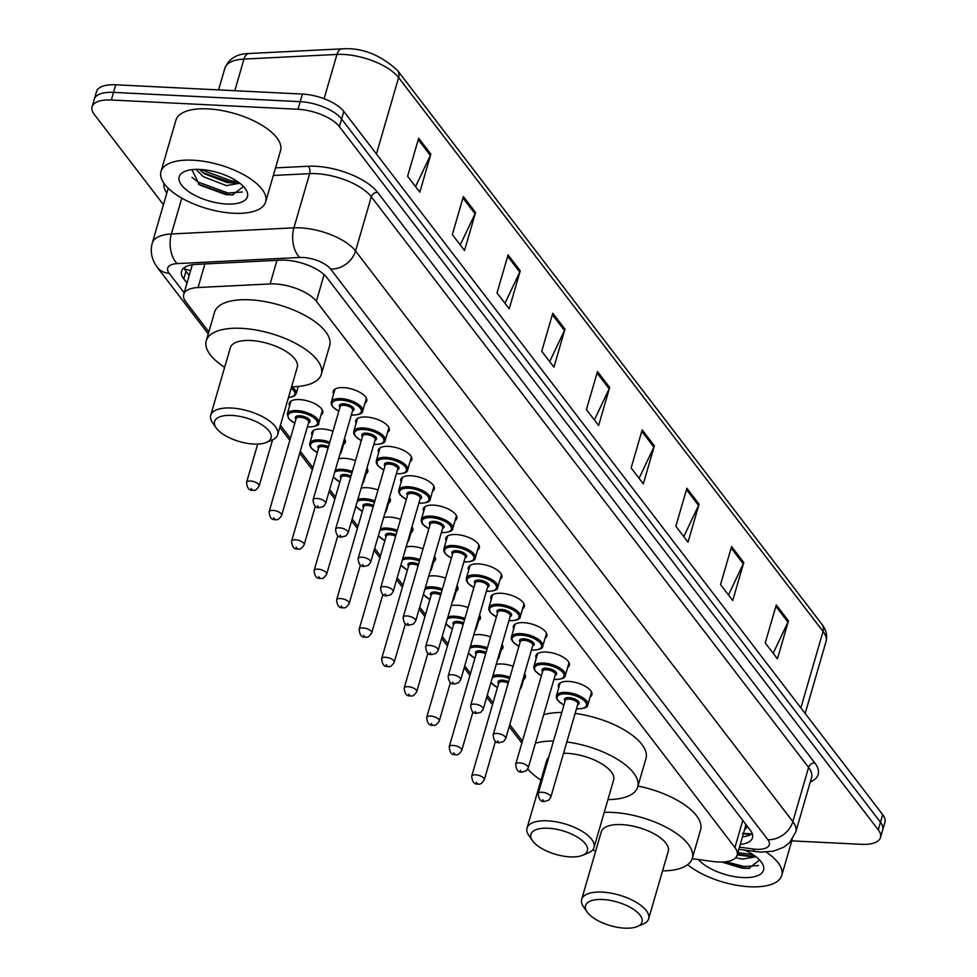 <?xml version="1.0" encoding="UTF-8"?>
<svg xmlns="http://www.w3.org/2000/svg" width="977" height="977" viewBox="0 0 977 977"><rect width="100%" height="100%" fill="white"/><g stroke="black" fill="none" stroke-linecap="round" stroke-linejoin="round"><path stroke-width="1.47" d="M496.206 664.458A17.439 7.291 16.2 0 1 502.141 663.994A17.439 7.291 16.2 0 1 513.108 666.265M473.686 635.074A17.439 7.291 16.2 0 1 479.634 634.61A17.439 7.291 16.2 0 1 490.601 636.882M451.179 605.691A17.439 7.291 16.2 0 1 457.114 605.227A17.439 7.291 16.2 0 1 468.081 607.511M428.659 576.308A17.439 7.291 16.2 0 1 434.606 575.844A17.439 7.291 16.2 0 1 445.561 578.128M406.151 546.925A17.439 7.291 16.2 0 1 412.086 546.473A17.439 7.291 16.2 0 1 423.053 548.744M383.631 517.554A17.439 7.291 16.2 0 1 389.579 517.089A17.439 7.291 16.2 0 1 400.533 519.361M361.124 488.17A17.439 7.291 16.2 0 1 367.059 487.706A17.439 7.291 16.2 0 1 378.026 489.978M338.604 458.787A17.439 7.291 16.2 0 1 344.551 458.323A17.439 7.291 16.2 0 1 355.506 460.607M312.139 435.302A17.439 7.291 16.2 0 1 311.797 432.567A17.439 7.291 16.2 0 1 322.031 428.952A17.439 7.291 16.2 0 1 332.998 431.223M289.619 405.931A17.439 7.291 16.2 0 1 289.277 403.183A17.439 7.291 16.2 0 1 299.524 399.569A17.439 7.291 16.2 0 1 322.764 412.917A17.439 7.291 16.2 0 1 321.018 415.042M536.226 658.4A17.439 7.291 16.2 0 1 535.897 655.665A17.439 7.291 16.2 0 1 546.131 652.05A17.439 7.291 16.2 0 1 569.371 665.398A17.439 7.291 16.2 0 1 567.625 667.523M513.719 629.029A17.439 7.291 16.2 0 1 513.377 626.281A17.439 7.291 16.2 0 1 523.611 622.667A17.439 7.291 16.2 0 1 546.864 636.015A17.439 7.291 16.2 0 1 545.105 638.14M491.199 599.646A17.439 7.291 16.2 0 1 490.857 596.91A17.439 7.291 16.2 0 1 501.103 593.283A17.439 7.291 16.2 0 1 524.344 606.632A17.439 7.291 16.2 0 1 522.597 608.769M468.691 570.263A17.439 7.291 16.2 0 1 468.349 567.527A17.439 7.291 16.2 0 1 478.583 563.9A17.439 7.291 16.2 0 1 501.836 577.248A17.439 7.291 16.2 0 1 500.077 579.385M558.746 687.784A17.439 7.291 16.2 0 1 558.404 685.048A17.439 7.291 16.2 0 1 568.638 681.421A17.439 7.291 16.2 0 1 591.891 694.781A17.439 7.291 16.2 0 1 590.132 696.906M446.171 540.879A17.439 7.291 16.2 0 1 445.83 538.144A17.439 7.291 16.2 0 1 456.076 534.529A17.439 7.291 16.2 0 1 479.316 547.877A17.439 7.291 16.2 0 1 477.57 550.002M423.664 511.508A17.439 7.291 16.2 0 1 423.322 508.761A17.439 7.291 16.2 0 1 433.556 505.146A17.439 7.291 16.2 0 1 456.809 518.494A17.439 7.291 16.2 0 1 455.05 520.619M401.144 482.125A17.439 7.291 16.2 0 1 400.802 479.389A17.439 7.291 16.2 0 1 411.048 475.762A17.439 7.291 16.2 0 1 434.289 489.111A17.439 7.291 16.2 0 1 432.542 491.248M378.636 452.742A17.439 7.291 16.2 0 1 378.294 450.006A17.439 7.291 16.2 0 1 388.528 446.379A17.439 7.291 16.2 0 1 411.781 459.727A17.439 7.291 16.2 0 1 410.022 461.865M356.117 423.359A17.439 7.291 16.2 0 1 355.775 420.623A17.439 7.291 16.2 0 1 366.021 417.008A17.439 7.291 16.2 0 1 389.261 430.356A17.439 7.291 16.2 0 1 387.515 432.481M333.609 393.987A17.439 7.291 16.2 0 1 333.267 391.24A17.439 7.291 16.2 0 1 343.501 387.625A17.439 7.291 16.2 0 1 366.754 400.973A17.439 7.291 16.2 0 1 364.995 403.098M692.18 858.698L712.697 861.482A32.693 13.654 -163.8 0 0 717.948 861.983A32.693 13.654 -163.8 0 0 737.146 855.193A32.693 13.654 -163.8 0 0 734.924 847.523L316.365 301.295A32.693 13.654 -163.8 0 0 270.116 283.928L198.038 287.531A32.693 13.654 -163.8 0 0 183.725 294.333A32.693 13.654 -163.8 0 0 185.935 302.003L208.834 331.887M744.694 829.18A10.894 4.555 -163.8 0 0 745.866 824.893L745.646 824.612A32.693 13.654 16.2 0 1 745.427 826.664L737.146 855.193M280.423 425.3L290.413 438.343M300.293 451.227L312.933 467.727M329.664 489.562L335.441 497.11M352.172 518.946L357.961 526.481M374.692 548.329L380.468 555.864M397.199 577.7L402.988 585.247M419.719 607.083L425.496 614.631M442.239 636.467L448.016 644.014M464.747 665.85L470.523 673.385M487.267 695.233L493.043 702.768M509.774 724.604L522.414 741.103M524.551 673.727A17.439 7.291 16.2 0 1 525.394 677.342A17.439 7.291 16.2 0 1 523.635 679.467M502.044 644.356A17.439 7.291 16.2 0 1 502.874 647.959A17.439 7.291 16.2 0 1 501.128 650.084M479.524 614.973A17.439 7.291 16.2 0 1 480.366 618.575A17.439 7.291 16.2 0 1 478.608 620.713M457.016 585.589A17.439 7.291 16.2 0 1 457.847 589.192A17.439 7.291 16.2 0 1 456.1 591.329M434.496 556.206A17.439 7.291 16.2 0 1 435.339 559.821A17.439 7.291 16.2 0 1 433.58 561.946M411.989 526.835A17.439 7.291 16.2 0 1 412.819 530.438A17.439 7.291 16.2 0 1 411.073 532.563M389.469 497.452A17.439 7.291 16.2 0 1 390.312 501.054A17.439 7.291 16.2 0 1 388.553 503.192M366.961 468.068A17.439 7.291 16.2 0 1 367.792 471.671A17.439 7.291 16.2 0 1 366.045 473.808M344.441 438.685A17.439 7.291 16.2 0 1 345.284 442.3A17.439 7.291 16.2 0 1 343.525 444.425M740.261 844.433A32.693 13.654 -163.8 0 0 752.473 837.802A32.693 13.654 -163.8 0 0 750.251 830.132L326.807 277.529A32.693 13.654 -163.8 0 0 280.558 260.163L195.876 264.401A32.693 13.654 -163.8 0 0 181.551 271.203A32.693 13.654 -163.8 0 0 183.761 278.872L186.998 283.086M752.229 833.601A32.693 13.654 16.2 0 1 742.471 836.837M163.44 204.657L94.317 114.456A32.693 13.654 16.2 0 1 92.094 106.786A32.693 13.654 16.2 0 1 111.305 99.996L298.034 109.277A32.693 13.654 16.2 0 1 339.398 126.644L878.262 829.864A32.693 13.654 16.2 0 1 880.485 837.533A32.693 13.654 16.2 0 1 861.287 844.323L791.797 840.867M92.094 106.786L96.515 91.582A32.693 13.654 16.2 0 1 115.713 84.791L302.443 94.073A32.693 13.654 16.2 0 1 343.819 111.427L882.683 814.647L880.472 822.255A32.693 13.654 16.2 0 1 882.695 829.925A32.693 13.654 16.2 0 0 880.472 822.255L341.608 119.035L880.472 822.255L878.262 829.864M302.443 94.073L300.232 101.669A32.693 13.654 16.2 0 1 341.608 119.035A32.693 13.654 16.2 0 0 300.232 101.669L113.503 92.388L300.232 101.669L298.034 109.277M94.305 99.178A32.693 13.654 16.2 0 1 113.503 92.388A32.693 13.654 16.2 0 0 94.305 99.178M189.208 275.477L185.972 271.264A32.693 13.654 16.2 0 1 184.006 267.796M418.669 138.233L407.617 176.251L419.817 192.164L430.857 154.134L418.669 138.233M415.555 186.607L430.356 155.453A8.72 6.888 -37.5 0 0 430.857 154.134M463.367 196.56L452.327 234.59L464.515 250.503L475.567 212.473L463.367 196.56M460.252 244.946L475.054 213.792A8.72 6.888 -37.5 0 0 475.567 212.473M508.077 254.899L497.024 292.929L509.212 308.83L520.265 270.812L508.077 254.899M504.962 303.273L519.764 272.119A8.72 6.888 -37.5 0 0 520.265 270.812M552.774 313.238L541.722 351.256L553.922 367.169L564.962 329.151L552.774 313.238M549.66 361.612L564.462 330.458A8.72 6.888 -37.5 0 0 564.962 329.151M776.288 604.922L765.235 642.939L777.436 658.852L788.476 620.835L776.288 604.922M773.173 653.295L787.975 622.141A8.72 6.888 -37.5 0 0 788.476 620.835M731.59 546.583L720.538 584.612L732.726 600.513L743.778 562.496L731.59 546.583M728.476 594.956L743.277 563.802A8.72 6.888 -37.5 0 0 743.778 562.496M686.88 488.244L675.84 526.273L688.028 542.186L699.08 504.156L686.88 488.244M683.766 536.629L698.567 505.475A8.72 6.888 -37.5 0 0 699.08 504.156M642.182 429.904L631.13 467.934L643.33 483.847L654.37 445.817L642.182 429.904M639.068 478.29L653.869 447.136A8.72 6.888 -37.5 0 0 654.37 445.817M597.472 371.578L586.432 409.595L598.62 425.508L609.672 387.478L597.472 371.578M594.37 419.951L609.172 388.797A8.72 6.888 -37.5 0 0 609.672 387.478M882.683 814.647A32.693 13.654 16.2 0 1 884.906 822.316L880.485 837.533M766.212 852.091A54.48 22.764 16.2 0 1 781.747 875.453A54.48 22.764 16.2 0 1 749.75 886.762A54.48 22.764 16.2 0 1 687.625 864.694M737.232 854.875L749.335 856.45L754.366 855.583M735.681 857.696L742.435 859.125L755.978 856.768M721.795 862.032L741.848 868.113L748.553 868.431L759.605 860.029M744.633 850.075A35.526 14.85 16.2 0 1 761.633 862.496A35.526 14.85 16.2 0 1 742.679 877.541A35.526 14.85 16.2 0 1 698.433 859.54M737.476 854.057L751.374 856.292M722.589 861.995L743.692 868.052L749.518 868.382M737.904 852.555L753.23 854.802M725.862 861.714L744.132 866.538L758.482 865.549M602.797 899.512A29.42 12.298 16.2 0 1 635.832 911.016A29.42 12.298 16.2 0 1 637.273 926.55A29.42 12.298 16.2 0 1 624.743 928.15A29.42 12.298 16.2 0 1 587.104 911.968A29.42 12.298 16.2 0 1 602.797 899.512M587.104 911.968L583.55 906.876A34.867 14.57 16.2 0 1 581.669 899.353A34.867 14.57 16.2 0 1 602.15 892.111A34.867 14.57 16.2 0 1 648.63 918.807A34.867 14.57 16.2 0 1 643.013 924.157L637.273 926.55M648.63 918.807L668.244 851.309A34.867 14.57 -163.8 0 0 621.751 824.612A34.867 14.57 -163.8 0 0 601.27 831.854L581.669 899.353M604.226 812.363A59.927 25.048 16.2 0 1 612.408 812.412A59.927 25.048 16.2 0 1 692.302 858.307A59.927 25.048 16.2 0 1 662.553 870.873M637.969 786.082A59.927 25.048 16.2 0 1 700.594 829.791L692.302 858.307M595.591 851.419A59.927 25.048 16.2 0 1 592.941 849.636M548.182 828.24A29.42 12.298 16.2 0 1 581.205 839.731A29.42 12.298 16.2 0 1 582.658 855.278A29.42 12.298 16.2 0 1 570.116 856.878A29.42 12.298 16.2 0 1 532.489 840.696A29.42 12.298 16.2 0 1 548.182 828.24M532.489 840.696L528.923 835.604A34.867 14.57 16.2 0 1 527.043 828.069A34.867 14.57 16.2 0 1 547.523 820.827A34.867 14.57 16.2 0 1 594.016 847.535A34.867 14.57 16.2 0 1 588.386 852.872L582.658 855.278M594.016 847.535L613.617 780.037A34.867 14.57 -163.8 0 0 567.136 753.34A34.867 14.57 -163.8 0 0 563.546 753.267M566.831 741.97A59.927 25.048 16.2 0 1 637.688 787.022A59.927 25.048 16.2 0 1 607.938 799.589M575.111 713.442A59.927 25.048 16.2 0 1 645.98 758.506L637.688 787.022M548.732 757.395A34.867 14.57 -163.8 0 0 546.656 760.582L527.043 828.069M540.977 780.134A59.927 25.048 16.2 0 1 527.775 769.033M535.408 743.265A59.927 25.048 16.2 0 1 553.495 741.018M543.688 714.749A59.927 25.048 16.2 0 1 561.775 712.502M231.842 415.42A29.42 12.298 16.2 0 1 264.877 426.925A29.42 12.298 16.2 0 1 266.33 442.459A29.42 12.298 16.2 0 1 253.788 444.059A29.42 12.298 16.2 0 1 216.149 427.889A29.42 12.298 16.2 0 1 231.842 415.42M216.149 427.889L212.595 422.785A34.867 14.57 16.2 0 1 210.714 415.262A34.867 14.57 16.2 0 1 231.195 408.02A34.867 14.57 16.2 0 1 277.676 434.716A34.867 14.57 16.2 0 1 272.058 440.065L266.33 442.459M277.676 434.716L297.289 367.23A34.867 14.57 -163.8 0 0 250.808 340.521A34.867 14.57 -163.8 0 0 230.328 347.763L210.714 415.262M224.637 367.328A59.927 25.048 16.2 0 1 206.257 340.778A59.927 25.048 16.2 0 1 241.453 328.333A59.927 25.048 16.2 0 1 321.36 374.215A59.927 25.048 16.2 0 1 291.61 386.782A16.34 6.827 16.2 0 1 296.165 393.682L294.382 396.027L288.447 397.651M206.257 340.778L214.537 312.261A59.927 25.048 16.2 0 1 249.746 299.805A59.927 25.048 16.2 0 1 329.64 345.699L321.36 374.215M193.006 160.216A54.48 22.764 16.2 0 1 265.634 201.934A54.48 22.764 16.2 0 1 233.637 213.242A54.48 22.764 16.2 0 1 160.997 171.525A54.48 22.764 16.2 0 1 193.006 160.216M160.997 171.525L175.921 120.195A54.48 22.764 16.2 0 1 207.918 108.874A54.48 22.764 16.2 0 1 280.558 150.592L265.634 201.934M199.149 169.4L204.315 173.747L227.201 182.577L233.222 182.931L238.254 182.064M195.95 169.387L203.265 176.642L226.322 185.606L239.866 183.249M191.919 169.668L199.503 184.934L225.736 194.582L232.441 194.911L243.493 186.509M226.566 204.022A35.526 14.85 16.2 0 1 186.68 190.136A35.526 14.85 16.2 0 1 184.934 171.366A35.526 14.85 16.2 0 1 200.065 169.436A35.526 14.85 16.2 0 1 245.52 188.976A35.526 14.85 16.2 0 1 226.566 204.022M202.593 172.502L231.085 182.455L235.262 182.772M198.38 184.128L227.58 194.533L233.405 194.863M200.676 169.473L231.525 180.94L237.118 181.282M191.932 177.338L197.781 181.954L228.02 193.019L242.369 192.029M184.323 268.577A32.693 25.817 -37.5 0 0 190.637 270.568M742.801 820.411L734.924 847.523M204.889 263.949L198.038 287.531M276.967 260.346L270.116 283.928M324.108 274.622L316.365 301.295M739.479 847.144L753.035 848.989A21.787 9.111 -163.8 0 0 756.54 849.318A21.787 9.111 -163.8 0 0 767.861 839.683L330.592 269.041A21.787 9.111 -163.8 0 0 303.017 257.476A21.787 9.111 -163.8 0 0 299.756 257.464L177.24 263.607A21.787 9.111 -163.8 0 0 169.168 273.255L184.165 292.819M168.227 188.256A43.586 18.209 -163.8 0 0 168.032 188.866L152.29 243.041A43.586 18.209 16.2 0 1 171.378 233.979L293.906 227.836A43.586 18.209 16.2 0 1 300.403 227.849A43.586 18.209 16.2 0 1 355.567 251.004L792.836 821.633A43.586 18.209 16.2 0 1 795.791 831.867L811.533 777.68A43.586 18.209 -163.8 0 0 808.577 767.446L371.309 196.817A43.586 18.209 -163.8 0 0 316.145 173.662A43.586 18.209 -163.8 0 0 309.648 173.65L273.328 175.469M275.526 167.885L308.182 166.249A49.033 20.493 16.2 0 1 377.549 192.298L814.83 762.939A5.447 4.299 -37.5 0 0 808.577 767.446L792.836 821.633A21.787 17.22 142.5 0 1 767.861 839.683M308.182 166.249A5.447 3.151 -92.9 0 1 309.648 173.65L293.906 227.836A21.787 12.616 87.1 0 0 299.756 257.464M814.83 762.939A49.033 20.493 16.2 0 1 810.299 781.942M166.798 193.116A49.033 20.493 16.2 0 1 163.989 183.358M339.398 126.644L343.819 111.427M111.305 99.996L115.713 84.791M330.592 269.041A21.787 17.22 142.5 0 0 355.567 251.004L371.309 196.817A5.447 4.299 -37.5 0 1 377.549 192.298M177.24 263.607A21.787 12.616 87.1 0 1 171.378 233.979L181.795 198.136M169.168 273.255A21.787 17.22 142.5 0 1 157.395 267.49L208.26 333.878M753.035 848.989A21.787 6.644 97.7 0 0 755.624 851.578L738.856 849.294M750.544 834.676L743.387 833.711M185.972 271.264L183.761 278.872M249.135 53.515L342.097 48.85A10.894 6.314 87.1 0 0 336.955 54.431L243.981 59.084A43.586 18.209 -163.8 0 0 224.893 68.158C228.923 58.596 237.008 53.711 249.135 53.515A10.894 6.314 87.1 0 0 243.981 59.084L234.798 90.702M342.097 48.85C361.82 47.482 380.309 54.688 397.541 70.478A10.894 8.61 142.5 0 1 398.616 77.586A43.586 18.209 -163.8 0 0 336.955 54.431L324.083 98.738M800.859 707.861L823.049 631.46A10.894 8.61 -37.5 0 0 821.975 624.352C826.237 629.957 827.58 635.734 826.005 641.694A43.586 18.209 -163.8 0 0 823.049 631.46L398.616 77.586L376.426 153.987M597.057 373.006L609.172 388.797M641.767 431.333L653.869 447.136M686.465 489.672L698.567 505.475M731.175 548.012L743.277 563.802M775.872 606.351L787.975 622.141M552.359 314.667L564.462 330.458M507.661 256.328L519.764 272.119M462.951 197.989L475.054 213.792M418.254 139.65L430.356 155.453M563.912 705.138L557.83 700.607L556.377 697.883L556.414 695.807A16.34 6.827 16.2 0 1 566.013 692.412A16.34 6.827 16.2 0 1 587.8 704.93L591.549 692.034M576.503 708.679A15.253 6.375 -163.8 0 0 577.517 708.74A15.253 6.375 -163.8 0 0 585.443 701.999A15.253 6.375 -163.8 0 0 566.147 693.89A15.253 6.375 -163.8 0 0 557.122 697.297A15.253 6.375 -163.8 0 0 563.949 705.028M565.097 701.071A7.633 3.187 16.2 0 1 568.993 697.602A7.633 3.187 16.2 0 1 577.7 700.704A7.633 3.187 16.2 0 1 577.651 704.722M577.834 704.099A6.534 2.736 -163.8 0 0 569.115 699.092A6.534 2.736 -163.8 0 0 565.28 700.448L538.217 793.605A6.534 2.736 16.2 0 1 542.052 792.249A6.534 2.736 16.2 0 1 550.772 797.256L577.834 704.099M542.699 799.65L543.517 800.713L542.699 799.65M541.405 675.766L535.311 671.223L533.869 668.5L533.894 666.424A16.34 6.827 16.2 0 1 543.493 663.029A16.34 6.827 16.2 0 1 565.292 675.547L569.029 662.662M553.983 679.296A15.253 6.375 -163.8 0 0 555.009 679.369A15.253 6.375 -163.8 0 0 562.935 672.616A15.253 6.375 -163.8 0 0 543.627 664.519A15.253 6.375 -163.8 0 0 534.614 667.914A15.253 6.375 -163.8 0 0 541.429 675.644M542.577 671.688A7.633 3.187 16.2 0 1 546.473 668.231A7.633 3.187 16.2 0 1 555.18 671.321A7.633 3.187 16.2 0 1 555.144 675.339M555.315 674.716A6.534 2.736 -163.8 0 0 546.607 669.709A6.534 2.736 -163.8 0 0 542.76 671.065L515.697 764.222A6.534 2.736 16.2 0 1 519.532 762.866A6.534 2.736 16.2 0 1 528.252 767.873L555.315 674.716M520.191 770.279L520.997 771.329L520.191 770.279M518.885 646.383L512.803 641.852L511.35 639.117L511.386 637.053A16.34 6.827 16.2 0 1 520.985 633.658A16.34 6.827 16.2 0 1 542.772 646.163L546.522 633.279M531.476 649.913A15.253 6.375 -163.8 0 0 532.489 649.986A15.253 6.375 -163.8 0 0 540.415 643.232A15.253 6.375 -163.8 0 0 521.12 635.135A15.253 6.375 -163.8 0 0 512.095 638.531A15.253 6.375 -163.8 0 0 518.921 646.261M520.069 642.316A7.633 3.187 16.2 0 1 523.965 638.848A7.633 3.187 16.2 0 1 532.673 641.938A7.633 3.187 16.2 0 1 532.624 645.956M532.807 645.333A6.534 2.736 -163.8 0 0 524.087 640.326A6.534 2.736 -163.8 0 0 520.252 641.681L493.19 734.851A6.534 2.736 16.2 0 1 497.024 733.483A6.534 2.736 16.2 0 1 505.744 738.49L532.807 645.333M497.672 740.896L498.49 741.958L497.672 740.896M496.377 617L490.283 612.469L488.842 609.746L488.866 607.67A16.34 6.827 16.2 0 1 498.465 604.274A16.34 6.827 16.2 0 1 520.265 616.792L524.002 603.896M508.956 620.529A15.253 6.375 -163.8 0 0 509.982 620.603A15.253 6.375 -163.8 0 0 517.908 613.849A15.253 6.375 -163.8 0 0 498.6 605.752A15.253 6.375 -163.8 0 0 489.587 609.147A15.253 6.375 -163.8 0 0 496.401 616.89M497.549 612.933A7.633 3.187 16.2 0 1 501.445 609.465A7.633 3.187 16.2 0 1 510.153 612.567A7.633 3.187 16.2 0 1 510.116 616.572M510.287 615.95A6.534 2.736 -163.8 0 0 501.58 610.943A6.534 2.736 -163.8 0 0 497.733 612.31L470.67 705.467A6.534 2.736 16.2 0 1 474.504 704.112A6.534 2.736 16.2 0 1 483.224 709.119L510.287 615.95M475.164 711.512L475.97 712.575L475.164 711.512M473.857 587.617L467.775 583.086L466.322 580.362L466.359 578.286A16.34 6.827 16.2 0 1 475.958 574.891A16.34 6.827 16.2 0 1 497.745 587.409L501.494 574.513M486.448 591.146A15.253 6.375 -163.8 0 0 487.462 591.219A15.253 6.375 -163.8 0 0 495.388 584.478A15.253 6.375 -163.8 0 0 476.092 576.369A15.253 6.375 -163.8 0 0 467.067 579.764A15.253 6.375 -163.8 0 0 473.894 587.507M475.042 583.55A7.633 3.187 16.2 0 1 478.938 580.082A7.633 3.187 16.2 0 1 487.645 583.184A7.633 3.187 16.2 0 1 487.596 587.201M487.779 586.566A6.534 2.736 -163.8 0 0 479.06 581.571A6.534 2.736 -163.8 0 0 475.225 582.927L448.162 676.084A6.534 2.736 16.2 0 1 451.997 674.728A6.534 2.736 16.2 0 1 460.717 679.736L487.779 586.566M452.644 682.129L453.462 683.192L452.644 682.129M451.35 558.233L445.256 553.703L443.814 550.979L443.839 548.903A16.34 6.827 16.2 0 1 453.438 545.508A16.34 6.827 16.2 0 1 475.237 558.026L478.974 545.129M463.928 561.775A15.253 6.375 -163.8 0 0 464.954 561.836A15.253 6.375 -163.8 0 0 472.88 555.095A15.253 6.375 -163.8 0 0 453.572 546.998A15.253 6.375 -163.8 0 0 444.559 550.393A15.253 6.375 -163.8 0 0 451.374 558.123M452.522 554.167A7.633 3.187 16.2 0 1 456.418 550.71A7.633 3.187 16.2 0 1 465.125 553.8A7.633 3.187 16.2 0 1 465.089 557.818M465.26 557.195A6.534 2.736 -163.8 0 0 456.552 552.188A6.534 2.736 -163.8 0 0 452.705 553.544L425.642 646.701A6.534 2.736 16.2 0 1 429.477 645.345A6.534 2.736 16.2 0 1 438.197 650.352L465.26 557.195M430.136 652.746L430.942 653.808L430.136 652.746M428.83 528.862L422.748 524.331L421.295 521.596L421.331 519.532A16.34 6.827 16.2 0 1 430.93 516.137A16.34 6.827 16.2 0 1 452.717 528.642L456.467 515.758M441.421 532.392A15.253 6.375 -163.8 0 0 442.434 532.465A15.253 6.375 -163.8 0 0 450.36 525.711A15.253 6.375 -163.8 0 0 431.065 517.615A15.253 6.375 -163.8 0 0 422.04 521.01A15.253 6.375 -163.8 0 0 428.866 528.74M430.014 524.783A7.633 3.187 16.2 0 1 433.91 521.327A7.633 3.187 16.2 0 1 442.618 524.417A7.633 3.187 16.2 0 1 442.569 528.435M442.752 527.812A6.534 2.736 -163.8 0 0 434.032 522.805A6.534 2.736 -163.8 0 0 430.198 524.16L403.135 617.33A6.534 2.736 16.2 0 1 406.969 615.962A6.534 2.736 16.2 0 1 415.689 620.969L442.752 527.812M407.617 623.375L408.435 624.437L407.617 623.375M406.322 499.479L400.228 494.948L398.787 492.225L398.811 490.149A16.34 6.827 16.2 0 1 408.41 486.754A16.34 6.827 16.2 0 1 430.21 499.271L433.947 486.375M418.901 503.008A15.253 6.375 -163.8 0 0 419.927 503.082A15.253 6.375 -163.8 0 0 427.853 496.328A15.253 6.375 -163.8 0 0 408.545 488.231A15.253 6.375 -163.8 0 0 399.532 491.626A15.253 6.375 -163.8 0 0 406.347 499.369M407.494 495.412A7.633 3.187 16.2 0 1 411.39 491.944A7.633 3.187 16.2 0 1 420.098 495.046A7.633 3.187 16.2 0 1 420.049 499.052M420.232 498.429A6.534 2.736 -163.8 0 0 411.525 493.422A6.534 2.736 -163.8 0 0 407.678 494.777L380.615 587.946A6.534 2.736 16.2 0 1 384.45 586.591A6.534 2.736 16.2 0 1 393.169 591.598L420.232 498.429M385.109 593.992L385.915 595.054L385.109 593.992M383.802 470.096L377.72 465.565L376.267 462.842L376.304 460.765A16.34 6.827 16.2 0 1 385.903 457.37A16.34 6.827 16.2 0 1 407.69 469.888L411.439 456.992M396.393 473.625A15.253 6.375 -163.8 0 0 397.407 473.698A15.253 6.375 -163.8 0 0 405.333 466.957A15.253 6.375 -163.8 0 0 386.037 458.848A15.253 6.375 -163.8 0 0 377.012 462.243A15.253 6.375 -163.8 0 0 383.839 469.986M384.987 466.029A7.633 3.187 16.2 0 1 388.87 462.561A7.633 3.187 16.2 0 1 397.59 465.663A7.633 3.187 16.2 0 1 397.541 469.681M397.724 469.045A6.534 2.736 -163.8 0 0 389.005 464.051A6.534 2.736 -163.8 0 0 385.17 465.406L358.095 558.563A6.534 2.736 16.2 0 1 361.942 557.208A6.534 2.736 16.2 0 1 370.662 562.215L397.724 469.045M362.589 564.608L363.407 565.671L362.589 564.608M361.295 440.712L355.201 436.182L353.759 433.458L353.784 431.382A16.34 6.827 16.2 0 1 363.383 427.987A16.34 6.827 16.2 0 1 385.182 440.505L388.919 427.608M373.873 444.254A15.253 6.375 -163.8 0 0 374.899 444.315A15.253 6.375 -163.8 0 0 382.825 437.574A15.253 6.375 -163.8 0 0 363.517 429.477A15.253 6.375 -163.8 0 0 354.504 432.872A15.253 6.375 -163.8 0 0 361.319 440.603M362.467 436.646A7.633 3.187 16.2 0 1 366.363 433.177A7.633 3.187 16.2 0 1 375.07 436.279A7.633 3.187 16.2 0 1 375.021 440.297M375.205 439.674A6.534 2.736 -163.8 0 0 366.497 434.667A6.534 2.736 -163.8 0 0 362.65 436.023L335.587 529.18A6.534 2.736 16.2 0 1 339.422 527.824A6.534 2.736 16.2 0 1 348.142 532.831L375.205 439.674M340.081 535.225L340.888 536.288L340.081 535.225M338.775 411.341L332.693 406.811L331.24 404.075L331.276 401.999A16.34 6.827 16.2 0 1 340.875 398.604A16.34 6.827 16.2 0 1 362.662 411.122L366.412 398.237M351.366 414.871A15.253 6.375 -163.8 0 0 352.379 414.944A15.253 6.375 -163.8 0 0 360.305 408.191A15.253 6.375 -163.8 0 0 341.01 400.094A15.253 6.375 -163.8 0 0 331.985 403.489A15.253 6.375 -163.8 0 0 338.811 411.219M339.959 407.262A7.633 3.187 16.2 0 1 343.843 403.806A7.633 3.187 16.2 0 1 352.55 406.896A7.633 3.187 16.2 0 1 352.514 410.914M352.697 410.291A6.534 2.736 -163.8 0 0 343.977 405.284A6.534 2.736 -163.8 0 0 340.143 406.64L313.067 499.809A6.534 2.736 16.2 0 1 316.914 498.441A6.534 2.736 16.2 0 1 325.634 503.448L352.697 410.291M317.562 505.854L318.38 506.916L317.562 505.854M492.933 675.718A16.34 6.827 16.2 0 1 499.516 674.973A16.34 6.827 16.2 0 1 509.945 677.171M521.181 685.365A16.34 6.827 16.2 0 1 521.303 687.49L519.984 689.481M509.542 678.563A15.253 6.375 -163.8 0 0 499.65 676.463A15.253 6.375 -163.8 0 0 492.359 677.672M498.6 683.631A7.633 3.187 16.2 0 1 502.496 680.175A7.633 3.187 16.2 0 1 508.626 681.714M508.211 683.131A6.534 2.736 -163.8 0 0 502.618 681.653A6.534 2.736 -163.8 0 0 498.783 683.008L471.72 776.165A6.534 2.736 16.2 0 1 475.555 774.81A6.534 2.736 16.2 0 1 484.274 779.817C481.93 783.469 479.878 784.849 478.132 783.969C474.37 784.653 472.233 782.052 471.72 776.165M477.02 783.273L476.202 782.223L477.02 783.273M491.052 682.166A15.253 6.375 -163.8 0 0 497.452 687.588M470.413 646.334A16.34 6.827 16.2 0 1 476.996 645.602A16.34 6.827 16.2 0 1 487.425 647.788M498.661 655.982A16.34 6.827 16.2 0 1 498.795 658.107L497.464 660.098M487.022 649.18A15.253 6.375 -163.8 0 0 477.13 647.079A15.253 6.375 -163.8 0 0 469.852 648.301M476.08 654.26A7.633 3.187 16.2 0 1 479.976 650.792A7.633 3.187 16.2 0 1 486.106 652.331M485.691 653.747A6.534 2.736 -163.8 0 0 480.11 652.27A6.534 2.736 -163.8 0 0 476.263 653.625L449.2 746.794A6.534 2.736 16.2 0 1 453.035 745.427A6.534 2.736 16.2 0 1 461.755 750.434C459.41 754.085 457.358 755.465 455.612 754.586C451.862 755.27 449.725 752.669 449.2 746.794M454.5 753.902L453.694 752.84L454.5 753.902M468.545 652.795A15.253 6.375 -163.8 0 0 474.932 658.205M447.906 616.963A16.34 6.827 16.2 0 1 454.488 616.218A16.34 6.827 16.2 0 1 464.918 618.404M476.153 626.611A16.34 6.827 16.2 0 1 476.275 628.736L474.956 630.715M464.515 619.797A15.253 6.375 -163.8 0 0 454.623 617.696A15.253 6.375 -163.8 0 0 447.332 618.917M453.572 624.877A7.633 3.187 16.2 0 1 457.468 621.409A7.633 3.187 16.2 0 1 463.599 622.947M463.183 624.364A6.534 2.736 -163.8 0 0 457.59 622.886A6.534 2.736 -163.8 0 0 453.755 624.254L426.693 717.411A6.534 2.736 16.2 0 1 430.527 716.056A6.534 2.736 16.2 0 1 439.247 721.063C436.89 724.702 434.85 726.082 433.104 725.203C429.343 725.887 427.205 723.298 426.693 717.411M431.993 724.519L431.175 723.456L431.993 724.519M446.025 623.411A15.253 6.375 -163.8 0 0 452.424 628.834M425.386 587.58A16.34 6.827 16.2 0 1 431.968 586.835A16.34 6.827 16.2 0 1 442.398 589.021M453.633 597.228A16.34 6.827 16.2 0 1 453.768 599.353L452.436 601.343M441.995 590.413A15.253 6.375 -163.8 0 0 432.103 588.313A15.253 6.375 -163.8 0 0 424.824 589.534M431.052 595.494A7.633 3.187 16.2 0 1 434.948 592.025A7.633 3.187 16.2 0 1 441.079 593.564M440.664 594.993A6.534 2.736 -163.8 0 0 435.083 593.515A6.534 2.736 -163.8 0 0 431.236 594.871L404.173 688.028A6.534 2.736 16.2 0 1 408.007 686.672A6.534 2.736 16.2 0 1 416.727 691.679C414.382 695.319 412.331 696.699 410.584 695.819C406.835 696.516 404.698 693.914 404.173 688.028M409.473 695.135L408.667 694.073L409.473 695.135M423.517 594.028A15.253 6.375 -163.8 0 0 429.904 599.451M402.878 558.197A16.34 6.827 16.2 0 1 409.461 557.452A16.34 6.827 16.2 0 1 419.89 559.638M431.113 567.845A16.34 6.827 16.2 0 1 431.248 569.97L429.929 571.96M419.487 561.042A15.253 6.375 -163.8 0 0 409.595 558.942A15.253 6.375 -163.8 0 0 402.304 560.151M408.545 566.11A7.633 3.187 16.2 0 1 412.428 562.654A7.633 3.187 16.2 0 1 418.571 564.193M418.156 565.61A6.534 2.736 -163.8 0 0 412.563 564.132A6.534 2.736 -163.8 0 0 408.728 565.488L381.653 658.645A6.534 2.736 16.2 0 1 385.5 657.289A6.534 2.736 16.2 0 1 394.219 662.296C391.862 665.948 389.823 667.328 388.077 666.448C384.315 667.132 382.178 664.531 381.653 658.645M386.965 665.752L386.147 664.69L386.965 665.752M400.997 564.645A15.253 6.375 -163.8 0 0 407.397 570.067M380.358 528.813A16.34 6.827 16.2 0 1 386.941 528.081A16.34 6.827 16.2 0 1 397.37 530.267M408.606 538.461A16.34 6.827 16.2 0 1 408.74 540.586L407.409 542.577M396.967 531.659A15.253 6.375 -163.8 0 0 387.075 529.558A15.253 6.375 -163.8 0 0 379.784 530.78M386.025 536.727A7.633 3.187 16.2 0 1 389.921 533.271A7.633 3.187 16.2 0 1 396.051 534.81M395.636 536.226A6.534 2.736 -163.8 0 0 390.055 534.749A6.534 2.736 -163.8 0 0 386.208 536.104L359.145 629.273A6.534 2.736 16.2 0 1 362.98 627.906A6.534 2.736 16.2 0 1 371.7 632.913C369.355 636.564 367.303 637.944 365.557 637.065C361.808 637.749 359.67 635.148 359.145 629.273M364.445 636.381L363.639 635.319L364.445 636.381M378.49 535.262A15.253 6.375 -163.8 0 0 384.877 540.684M357.851 499.442A16.34 6.827 16.2 0 1 364.433 498.697A16.34 6.827 16.2 0 1 374.863 500.883M386.086 509.09A16.34 6.827 16.2 0 1 386.22 511.215L384.901 513.194M374.46 502.276A15.253 6.375 -163.8 0 0 364.568 500.175A15.253 6.375 -163.8 0 0 357.277 501.396M363.517 507.356A7.633 3.187 16.2 0 1 367.401 503.888A7.633 3.187 16.2 0 1 373.544 505.427M373.129 506.843A6.534 2.736 -163.8 0 0 367.535 505.365A6.534 2.736 -163.8 0 0 363.7 506.721L336.625 599.89A6.534 2.736 16.2 0 1 340.472 598.535A6.534 2.736 16.2 0 1 349.192 603.542C346.835 607.181 344.796 608.561 343.049 607.682C339.288 608.366 337.15 605.777 336.625 599.89M341.938 606.998L341.12 605.935L341.938 606.998M355.97 505.891A15.253 6.375 -163.8 0 0 362.369 511.313M335.331 470.059A16.34 6.827 16.2 0 1 341.913 469.314A16.34 6.827 16.2 0 1 352.343 471.5M363.578 479.707A16.34 6.827 16.2 0 1 363.713 481.832L362.382 483.823M351.94 472.892A15.253 6.375 -163.8 0 0 342.048 470.792A15.253 6.375 -163.8 0 0 334.757 472.013M340.997 477.973A7.633 3.187 16.2 0 1 344.893 474.504A7.633 3.187 16.2 0 1 351.024 476.043M350.609 477.472A6.534 2.736 -163.8 0 0 345.028 475.994A6.534 2.736 -163.8 0 0 341.181 477.35L314.118 570.507A6.534 2.736 16.2 0 1 317.952 569.151A6.534 2.736 16.2 0 1 326.672 574.158C324.327 577.798 322.276 579.178 320.529 578.299C316.78 578.995 314.631 576.393 314.118 570.507M319.418 577.615L318.612 576.552L319.418 577.615M333.462 476.507A15.253 6.375 -163.8 0 0 339.849 481.93M313.544 430.442L309.807 443.326A16.34 6.827 16.2 0 1 319.406 439.931A16.34 6.827 16.2 0 1 329.835 442.117M341.058 450.324A16.34 6.827 16.2 0 1 341.193 452.449L339.874 454.439M329.432 443.521A15.253 6.375 -163.8 0 0 319.54 441.421A15.253 6.375 -163.8 0 0 310.515 444.816A15.253 6.375 -163.8 0 0 317.342 452.546M318.49 448.59A7.633 3.187 16.2 0 1 322.373 445.121A7.633 3.187 16.2 0 1 328.516 446.672M328.101 448.089A6.534 2.736 -163.8 0 0 322.508 446.611A6.534 2.736 -163.8 0 0 318.673 447.967L291.598 541.124A6.534 2.736 16.2 0 1 295.445 539.768A6.534 2.736 16.2 0 1 304.165 544.775C301.808 548.415 299.768 549.807 298.022 548.927C294.26 549.611 292.123 547.01 291.598 541.124M296.91 548.231L296.092 547.169L296.91 548.231M291.036 401.058L287.287 413.943A16.34 6.827 16.2 0 1 296.886 410.548A16.34 6.827 16.2 0 1 318.685 423.065C319.723 425.154 316.365 426.473 308.622 427.022L307.352 426.925M307.376 426.815A15.253 6.375 -163.8 0 0 308.402 426.888A15.253 6.375 -163.8 0 0 316.328 420.134A15.253 6.375 -163.8 0 0 297.02 412.038A15.253 6.375 -163.8 0 0 288.007 415.433A15.253 6.375 -163.8 0 0 294.822 423.163M295.97 419.206A7.633 3.187 16.2 0 1 299.866 415.75A7.633 3.187 16.2 0 1 308.573 418.84A7.633 3.187 16.2 0 1 308.524 422.858M281.645 515.392L308.708 422.235A6.534 2.736 -163.8 0 0 300 417.228A6.534 2.736 -163.8 0 0 296.153 418.583L269.09 511.753A6.534 2.736 16.2 0 1 272.925 510.385A6.534 2.736 16.2 0 1 281.645 515.392C279.3 519.043 277.248 520.423 275.502 519.544C271.753 520.228 269.603 517.627 269.09 511.753M274.39 518.86L273.584 517.798L274.39 518.86M288.496 397.492A15.253 6.375 -163.8 0 0 291.17 388.272M250.417 481.014A6.534 2.736 16.2 0 1 259.137 486.009C256.78 489.66 254.741 491.04 252.994 490.161C249.233 490.845 247.096 488.256 246.57 482.369A6.534 2.736 16.2 0 1 250.417 481.014M251.883 489.477L251.065 488.415L251.883 489.477M742.337 833.418L751.911 833.833M192.042 265.695L183.725 294.333M755.624 851.578L760.985 852.078L773.418 851.187L783.81 847.181L789.709 842.443L795.791 831.867M152.29 243.041C149.957 251.455 151.655 259.601 157.395 267.49M279.837 427.291L289.839 440.334M299.707 453.218L312.347 469.717M329.09 491.553L334.867 499.088M351.598 520.936L357.374 528.472M374.118 550.307L379.894 557.855M396.625 579.691L402.402 587.238M419.145 609.074L424.922 616.609M441.653 638.457L447.429 645.992M464.173 667.828L469.949 675.376M486.68 697.212L492.457 704.759M509.2 726.595L521.84 743.094M397.541 70.478L821.975 624.352M224.893 68.158L218.579 89.896M826.005 641.694L805.158 713.466M781.747 875.453L792.249 839.304M576.467 708.789L577.749 708.887C584.429 708.63 587.788 707.311 587.8 704.93M538.217 793.605C538.73 799.491 540.867 802.093 544.629 801.396L548.634 800.273L550.772 797.256M556.414 695.807L560.163 682.923M553.959 679.406L555.229 679.503C561.922 679.259 565.268 677.94 565.292 675.547M515.697 764.222C516.222 770.108 518.36 772.709 522.109 772.025L526.115 770.89L528.252 767.873M533.894 666.424L537.643 653.54M531.439 650.023L532.721 650.12C539.402 649.876 542.76 648.557 542.772 646.163M493.19 734.851C493.703 740.725 495.84 743.326 499.601 742.642L503.607 741.506L505.744 738.49M511.386 637.053L515.135 624.156M508.932 620.651L510.202 620.737C516.894 620.493 520.24 619.174 520.265 616.792M470.67 705.467C471.195 711.354 473.332 713.943 477.081 713.259L481.087 712.135L483.224 709.119M488.866 607.67L492.616 594.773M486.412 591.268L487.694 591.366C494.374 591.109 497.733 589.79 497.745 587.409M448.162 676.084C448.675 681.97 450.812 684.572 454.574 683.876L458.579 682.752L460.717 679.736M466.359 578.286L470.108 565.39M463.904 561.885L465.174 561.983C471.867 561.738 475.213 560.419 475.237 558.026M425.642 646.701C426.167 652.587 428.305 655.188 432.054 654.505L436.06 653.369L438.197 650.352M443.839 548.903L447.588 536.019M441.384 532.502L442.654 532.599C449.347 532.355 452.705 531.036 452.717 528.642M403.135 617.33C403.648 623.204 405.785 625.805 409.546 625.121L413.552 623.985L415.689 620.969M421.331 519.532L425.08 506.636M418.877 503.131L420.147 503.216C426.839 502.972 430.185 501.653 430.21 499.271M380.615 587.946C381.14 593.833 383.277 596.422 387.026 595.738L391.032 594.614L393.169 591.598M398.811 490.149L402.561 477.252M396.357 473.747L397.627 473.833C404.319 473.589 407.678 472.27 407.69 469.888M358.095 558.563C358.62 564.45 360.757 567.051 364.519 566.355L368.524 565.231L370.662 562.215M376.304 460.765L380.053 447.869M373.849 444.364L375.119 444.462C381.812 444.205 385.158 442.899 385.182 440.505M335.587 529.18C336.1 535.066 338.25 537.668 341.999 536.984L346.005 535.848L348.142 532.831M353.784 431.382L357.533 418.498M351.329 414.981L352.599 415.078C359.292 414.834 362.65 413.515 362.662 411.122M313.067 499.809C313.593 505.683 315.73 508.284 319.491 507.6L323.497 506.465L325.634 503.448M331.276 401.999L335.013 389.115M484.274 779.817L495.486 741.213M521.303 687.49L525.052 674.606M490.918 682.63L497.415 687.71M461.755 750.434L472.978 711.83M498.795 658.107L502.532 645.223M468.41 653.247L474.907 658.327M439.247 721.063L450.458 682.459M476.275 628.736L480.025 615.84M445.891 623.876L452.388 628.944M416.727 691.679L427.95 653.076M453.768 599.353L457.505 586.456M423.383 594.492L429.88 599.56M394.219 662.296L405.431 623.692M431.248 569.97L434.997 557.073M400.863 565.109L407.36 570.177M371.7 632.913L382.911 594.309M408.74 540.586L412.477 527.702M378.355 535.726L384.853 540.806M349.192 603.542L360.403 564.938M386.22 511.215L389.97 498.319M355.836 506.355L362.333 511.423M326.672 574.158L337.883 535.555M363.713 481.832L367.45 468.936M333.328 476.971L339.813 482.04M304.165 544.775L315.376 506.171M341.193 452.449L344.942 439.552M309.807 443.326L309.77 445.402L311.223 448.125L317.305 452.656M318.685 423.065L322.422 410.181M287.287 413.943L288.704 418.754L294.785 423.285M259.137 486.009L272.546 439.858M296.165 393.682L298.266 386.452M246.57 482.369L257.696 444.095"/></g></svg>
